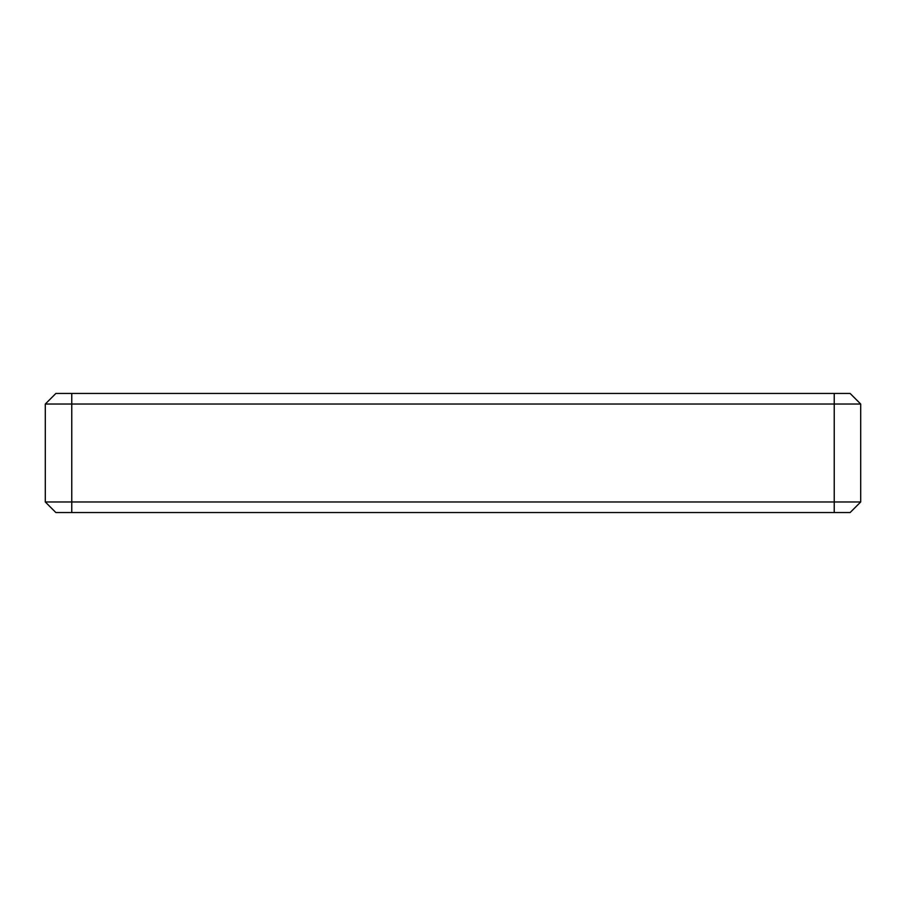 <?xml version="1.0" encoding="UTF-8"?>
<svg xmlns="http://www.w3.org/2000/svg" width="906" height="906" viewBox="0 0 906 906"><rect width="100%" height="100%" fill="white"/><g stroke="black" fill="none" stroke-linecap="round" stroke-linejoin="round"><path stroke-width="1.36" d="M850.111 512.558L860.7 501.969L850.111 512.558L55.889 512.558L45.3 501.969L55.889 512.558M45.3 501.969L860.7 501.969L860.7 404.031L45.3 404.031L45.3 501.969M860.7 404.031L850.111 393.442L55.889 393.442L45.3 404.031M71.767 512.558L71.767 393.442M834.233 393.442L834.233 512.558"/></g></svg>
